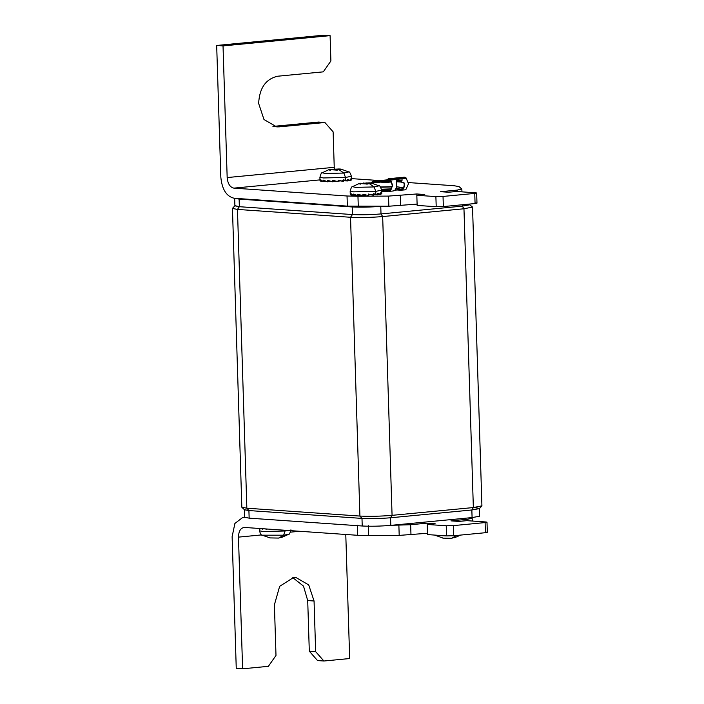 <?xml version="1.0" encoding="UTF-8"?>
<svg xmlns="http://www.w3.org/2000/svg" width="704" height="704" viewBox="0 0 704 704"><rect width="100%" height="100%" fill="white"/><g stroke="black" fill="none" stroke-linecap="round" stroke-linejoin="round"><path stroke-width="1.06" d="M475.006 507.575L479.468 508.464L479.582 516.243L472.085 517.581L390.79 525.369C380.415 526.231 370.894 526.442 362.226 526.002L361.988 518.408C370.656 518.839 380.178 518.628 390.553 517.774L471.847 509.978L390.553 517.774C380.178 518.628 370.656 518.839 361.988 518.408L248.908 510.558L361.988 518.408L359.92 516.067C369.679 516.551 380.389 516.314 392.066 515.346L473.352 507.558L463.962 208.771L382.668 216.559C370.999 217.527 360.29 217.765 350.53 217.272L237.459 209.422L246.849 508.209L359.92 516.067L350.53 217.272L352.44 214.553L239.36 206.703L234.969 205.682L232.443 208.428L237.459 209.422L239.36 206.703L234.898 205.823L234.661 198.22M468.873 204.125L472.534 207.055L481.923 505.85L473.352 507.558L471.847 509.978L472.085 517.581M472.534 207.055L463.962 208.771L462.299 206.131L381.005 213.919C370.63 214.773 361.108 214.993 352.44 214.553L239.36 206.703L239.122 199.1L234.696 198.308M469.85 204.477L462.299 206.131L381.005 213.919C370.63 214.773 361.108 214.993 352.44 214.553L352.202 206.958L239.122 199.1M232.443 208.428L241.833 507.223L246.849 508.209L248.908 510.558L244.455 509.67L244.693 517.273L242.88 517.334L234.898 523.459L232.118 536.686L236.254 668.36L242.607 668.8L268.382 666.327L275.994 655.442L274.402 604.798L279.646 586.335L293.436 577.579L295.997 577.544L308.722 584.927L314.063 601.005L315.647 651.64L309.302 651.2L307.71 600.556L303.503 586.115L292.794 577.65M241.912 507.364L244.526 509.802L248.908 510.558L249.154 518.153L244.693 517.273M481.853 506L479.406 508.596L471.847 509.978L479.468 508.464M469.902 204.028L469.797 204.794L462.299 206.131L462.255 204.758M381.357 206.263L380.767 206.316C370.392 207.178 360.87 207.39 352.202 206.958M408.382 182.565L454.106 185.742L459.034 186.578L461.833 189.068L457.116 190.106L457.16 191.523M417.138 204.098L388.846 206.219L347.354 206.131L234.159 198.264C226.459 196.451 222.006 189.402 220.818 177.126L216.682 45.461L323.752 35.2L330.097 35.64L330.898 60.966L323.286 71.852L277.684 76.217C265.769 78.98 259.433 88.053 258.65 103.444L263.982 119.522L276.716 126.896L279.268 126.861L272.923 126.421L318.525 122.056L324.878 122.496L279.268 126.861M216.682 45.461L223.027 45.901L330.097 35.64M223.027 45.901L227.172 177.566L334.242 167.314L333.124 131.859L324.878 122.496M358.274 206.395L357.958 196.266L347.037 196.002L233.842 188.135C229.988 187.229 227.762 183.709 227.172 177.566M334.242 167.314L334.409 169.18M357.958 196.266L388.529 196.09L416.821 193.97L416.865 195.272M416.821 193.97L424.758 194.515L416.83 195.281L417.146 205.41L436.207 206.73L443.344 206.571L475.068 203.535C477.259 203.289 477.523 203.086 475.86 202.928M416.83 195.281L435.89 196.601L443.027 196.442L474.751 193.406C476.942 193.16 477.206 192.958 475.543 192.799L456.482 191.479L448.554 192.236L440.616 191.69L457.116 190.106M476.978 203.148L476.661 193.019L475.543 192.799M461.965 191.858L461.833 189.068M351.472 178.614L379.755 180.576M396.343 181.729L403.876 182.257M396.924 189.983L394.786 190.282M362.226 526.002L249.154 518.153M242.607 668.8L238.471 537.126C238.682 531.054 240.689 527.824 244.499 527.446L357.694 535.304L368.623 535.568L368.306 525.439M315.647 651.64L323.902 661.012L317.548 660.572L309.302 651.2M323.902 661.012L349.677 658.539L345.778 534.477M243.848 527.454L244.499 527.446M486.209 532.11C487.872 532.259 487.608 532.462 485.417 532.708L453.693 535.744L446.547 535.902L427.495 534.582L427.178 524.454L446.23 525.774L453.376 525.615L485.1 522.579C487.291 522.333 487.555 522.13 485.892 521.981L466.831 520.652L458.902 521.418L450.956 520.863L467.465 519.279L472.173 518.241L471.495 517.634M472.314 521.03L472.173 518.241M487.318 532.33L487.001 522.201L485.892 521.981M435.107 523.697L427.178 524.454L427.17 523.142L435.107 523.697M427.486 533.271L399.194 535.392L368.623 535.568M391.389 525.307L410.661 524.726L427.17 523.142M244.719 517.352L244.182 517.317M371.281 182.97L367.479 184.052L359.524 183.498L369.468 182.846L372.416 183.542M359.806 183.999L359.524 183.498M358.961 183.63L352.554 186.639L355.353 187.361L374.114 186.947L375.76 191.365L375.848 194.286L377.863 194.841L377.81 193.318L380.706 194.374L380.653 192.852L381.779 193.908L381.735 192.544M368.931 183.357L374.114 186.947L378.998 185.812L370.946 182.899L370.814 183.498M350.75 194.823L350.284 194.832L350.161 191.171L353.593 191.849L375.725 191.365M350.231 193.318L351.111 195.246L351.058 193.723L353.734 195.545L353.69 194.031L357.843 195.712L357.799 194.19L362.938 195.712L362.894 194.19L368.412 195.554L368.359 194.031L373.595 195.246L373.542 193.732L375.848 194.286M352.977 195.131L351.111 195.246M356.62 195.272L353.734 195.545M361.407 195.131L357.843 195.712M366.432 195.078L362.938 195.712M364.285 195.131L364.258 194.269M368.377 194.41L373.595 195.246M370.295 194.867L368.394 194.99M372.706 194.638L377.863 194.841M377.846 194.374L380.706 194.374M380.688 193.943L381.779 193.908M341.018 169.074L337.216 170.148L329.261 169.602L339.205 168.951L342.162 169.638M329.551 170.104L329.261 169.602M328.706 169.734L322.291 172.744L325.098 173.466L343.86 173.052L345.497 177.461L345.594 180.382L347.6 180.946L347.556 179.423L350.442 180.479L350.398 178.957L351.516 180.013L351.472 178.64M338.668 169.462L343.86 173.052L348.735 171.917L340.692 169.004L340.551 169.594M320.496 180.919L320.021 180.937L319.906 177.276L323.33 177.954L345.462 177.47M319.977 179.414L320.848 181.342L320.804 179.828L323.479 181.65L323.426 180.127L327.589 181.817L327.536 180.294L332.684 181.817L332.631 180.294L338.149 181.658L338.105 180.136L343.332 181.35L343.288 179.828L345.594 180.382M322.714 181.236L320.848 181.342M326.357 181.377L323.479 181.65M331.153 181.227L327.589 181.817M336.178 181.174L332.684 181.817M334.03 181.227L333.995 180.374M338.114 180.514L343.332 181.35M340.041 180.972L338.131 181.086M342.452 180.734L347.6 180.946M347.582 180.479L350.442 180.479M350.434 180.039L351.516 180.013M443.3 538.173L434.606 535.075M442.825 538.129L451.678 538.296L454.01 537.46M447.322 535.946L435.107 535.401M460.742 535.066L454.546 537.724M270.283 537.953L262.09 535.172C261.448 535.638 260.559 534.186 259.415 530.807L262.909 531.494L285.014 530.992L283.642 535.198L262.09 535.181M269.799 537.909L278.661 538.076L280.993 537.24M290.919 529.813C289.986 533.262 289.194 534.767 288.534 534.345L281.521 537.504M272.008 529.355L271.357 529.311M266.904 528.994L266.913 529.478L265.232 528.88M262.786 528.713L262.803 529.311L261.562 528.625M260.163 528.528L260.181 529.003L259.758 528.502M284.988 530.253L285.014 530.992L288.807 530.517M381.7 191.374L389.981 191.189L392.322 185.293L390.333 180.118L388.502 179.221L387.006 180.277L386.17 182.151L391.433 181.65M381.682 190.863L389.981 191.189L392.638 185.319L390.482 179.696L388.458 178.719L386.769 179.907L385.766 182.503L373.78 181.667M388.74 190.872L389.585 190.793M403.093 188.461L402.318 188.294M392.832 190.986C395.208 190.758 396.466 188.734 396.598 184.932L396.678 180.039L404.448 183.137L404.219 184.149C404.096 187.651 402.934 189.508 400.743 189.719L401.491 189.649M397.408 189.49L397.426 190.001L400.761 190.23L405.205 189.842M388.458 178.719L404.316 177.197L406.058 177.901L408.496 183.797L405.838 189.666L404.835 189.842M400.761 190.23C403.146 189.992 404.404 187.977 404.536 184.175L404.448 183.137M399.608 189.649L401.122 189.719M404.14 183.198L396.563 180.277M390.183 179.978L373.56 181.192L385.889 181.878M401.685 180.981L396.352 181.491L401.632 180.981L402.274 179.916M401.641 180.981L396.37 181.174M373.683 181.676L373.56 181.192L370.964 182.547L371.087 183.031L373.727 181.667M371.457 182.996L380.468 182.134M395.859 188.813L402.292 187.554L396.493 186.727M392.26 186.648L380.424 186.982M381.594 189.499L391.494 189.147M394.909 190.168L402.336 188.822L402.292 187.554M381.682 190.758L390.289 190.485M288.526 534.345L283.642 535.198L278.661 538.076M390.79 525.369L390.553 517.774L392.066 515.346L382.668 216.559L381.005 213.919L380.767 206.316M319.994 179.881L233.842 188.135M347.354 206.131L347.037 196.002M388.529 196.09L388.846 206.219M400.312 195.545L400.638 205.674M435.89 196.601L436.207 206.73M443.027 196.442L443.344 206.571M474.751 193.406L475.068 203.535M357.694 535.304L357.377 525.175M314.063 601.005L307.71 600.556M299.622 531.274L290.444 532.154M261.659 534.908L238.471 537.126M467.509 520.705L467.465 519.279M485.417 532.708L485.1 522.579M453.693 535.744L453.376 525.615M446.547 535.902L446.23 525.774M410.978 534.855L410.661 524.726M399.194 535.392L398.878 525.272M360.615 183.234L360.642 184.122M363.361 183.603L363.343 182.97M366.247 184.14L366.203 182.846M369.486 183.339L369.468 182.846M378.998 185.812C379.632 185.346 380.521 186.798 381.665 190.186L375.76 191.365M330.352 169.33L330.378 170.227M333.106 169.699L333.089 169.074M335.984 170.236L335.949 168.942M339.222 169.444L339.205 168.951M348.735 171.917C349.369 171.442 350.258 172.902 351.402 176.282L345.497 177.461M456.658 535.418L451.678 538.296M406.34 178.174L390.333 180.118M383.372 191.347L383.354 190.837M390.192 179.423L406.058 177.901M398.966 179.458L397.857 179.564M390.482 180.268L386.786 180.62M386.126 181.166L391.046 180.99M401.535 179.986L396.502 180.47M385.862 182.494L391.574 181.949L385.818 182.503M391.635 188.874L381.55 189.235M380.626 187.238L392.225 186.921M396.431 187.079L396.018 188.461M244.684 517.158L242.88 517.334M360.58 184.131L360.554 183.392M352.554 186.639C351.886 186.217 351.094 187.722 350.161 191.171M359.058 207.187L359.031 206.386M381.735 192.465L381.665 190.186M330.317 170.236L330.299 169.497M322.291 172.744C321.631 172.322 320.83 173.826 319.906 177.276M351.472 178.57L351.402 176.282M259.345 528.475L259.415 530.807M409.209 524.85L409.165 523.609M389.206 191.374L393.237 190.986M396.678 180.039L396.431 180.479M386.769 179.907L373.674 181.166M391.644 188.857L381.542 189.226M397.769 188.197L396.026 188.434"/></g></svg>
